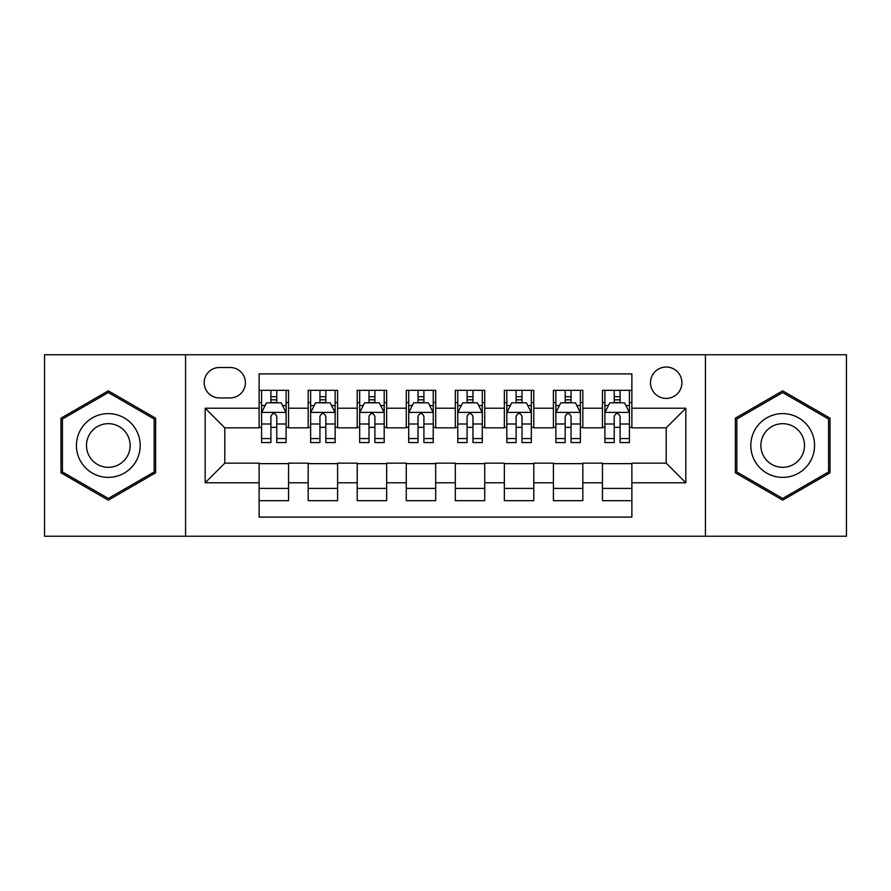 <?xml version="1.0" encoding="UTF-8"?>
<svg xmlns="http://www.w3.org/2000/svg" width="891" height="891" viewBox="0 0 891 891"><rect width="100%" height="100%" fill="white"/><g stroke="black" fill="none" stroke-linecap="round" stroke-linejoin="round"><path stroke-width="1.34" d="M666.212 367.025A15.693 15.693 0 0 0 650.508 382.718A15.693 15.693 0 0 0 666.212 398.411A15.693 15.693 0 0 0 681.905 382.718A15.693 15.693 0 0 0 666.212 367.025M705.438 536.237L846.45 536.237L846.45 354.763L705.438 354.763L705.438 536.237L185.562 536.237L185.562 354.763L44.55 354.763L44.55 536.237L185.562 536.237M631.875 390.325L602.45 390.325L602.45 408.223L582.825 408.223L582.825 427.847L602.45 427.847L602.45 408.223M582.825 408.223L582.825 390.325L553.4 390.325L553.4 408.223L533.787 408.223L533.787 427.847L553.4 427.847L553.4 408.223M533.787 408.223L533.787 390.325L504.351 390.325L504.351 408.223L484.737 408.223L484.737 427.847L504.351 427.847L504.351 408.223M484.737 408.223L484.737 390.325L455.312 390.325L455.312 408.223L435.688 408.223L435.688 427.847L455.312 427.847L455.312 408.223M435.688 408.223L435.688 390.325L406.263 390.325L406.263 408.223L386.649 408.223L386.649 427.847L406.263 427.847L406.263 408.223M386.649 408.223L386.649 390.325L357.213 390.325L357.213 408.223L337.6 408.223L337.6 427.847L357.213 427.847L357.213 408.223M337.6 408.223L337.6 390.325L308.175 390.325L308.175 427.847L288.55 427.847L288.55 390.325L259.125 390.325M259.125 500.675L288.55 500.675L288.55 463.153L308.175 463.153L308.175 500.675L337.6 500.675L337.6 463.153L357.213 463.153L357.213 482.777L337.6 482.777M357.213 482.777L357.213 500.675L386.649 500.675L386.649 463.153L406.263 463.153L406.263 482.777L386.649 482.777M406.263 482.777L406.263 500.675L435.688 500.675L435.688 463.153L455.312 463.153L455.312 482.777L435.688 482.777M455.312 482.777L455.312 500.675L484.737 500.675L484.737 463.153L504.351 463.153L504.351 482.777L484.737 482.777M504.351 482.777L504.351 500.675L533.787 500.675L533.787 463.153L553.4 463.153L553.4 482.777L533.787 482.777M553.4 482.777L553.4 500.675L582.825 500.675L582.825 463.153L602.45 463.153L602.45 482.777L582.825 482.777M219.398 397.921L230.19 397.921A15.203 15.203 0 0 0 245.393 382.718A15.203 15.203 0 0 0 230.19 367.515L219.398 367.515A15.203 15.203 0 0 0 204.195 382.718A15.203 15.203 0 0 0 219.398 397.921M705.438 354.763L185.562 354.763M631.875 408.223L631.875 373.897L259.125 373.897L259.125 427.847L224.788 427.847L224.788 463.153L259.125 463.153L259.125 517.103L631.875 517.103L631.875 463.153L666.212 463.153L666.212 427.847L631.875 427.847L631.875 408.223L685.825 408.223L685.825 482.777L631.875 482.777M259.125 482.777L205.175 482.777L205.175 408.223L259.125 408.223M602.45 482.777L602.45 500.675L631.875 500.675M259.125 402.587L261.575 402.587M270.897 402.587L276.778 402.587M286.1 402.587L288.55 402.587M259.125 427.357L261.575 427.357M270.897 427.357L276.778 427.357M286.1 427.357L288.55 427.357M259.125 463.643L288.55 463.643M259.125 488.413L288.55 488.413M308.175 427.357L310.625 427.357M319.947 427.357L325.828 427.357M335.15 427.357L337.6 427.357M308.175 402.587L310.625 402.587M319.947 402.587L325.828 402.587M335.15 402.587L337.6 402.587M308.175 463.643L337.6 463.643M308.175 488.413L337.6 488.413M357.213 463.643L386.649 463.643M357.213 488.413L386.649 488.413M357.213 402.587L359.674 402.587M368.985 402.587L374.877 402.587M384.188 402.587L386.649 402.587M357.213 427.357L359.674 427.357M368.985 427.357L374.877 427.357M384.188 427.357L386.649 427.357M406.263 463.643L435.688 463.643M406.263 488.413L435.688 488.413M406.263 402.587L408.713 402.587M418.035 402.587L423.916 402.587M433.238 402.587L435.688 402.587M406.263 427.357L408.713 427.357M418.035 427.357L423.916 427.357M433.238 427.357L435.688 427.357M455.312 463.643L484.737 463.643M455.312 488.413L484.737 488.413M455.312 402.587L457.762 402.587M467.084 402.587L472.965 402.587M482.287 402.587L484.737 402.587M455.312 427.357L457.762 427.357M467.084 427.357L472.965 427.357M482.287 427.357L484.737 427.357M504.351 463.643L533.787 463.643M504.351 488.413L533.787 488.413M504.351 402.587L506.812 402.587M516.123 402.587L522.015 402.587M531.326 402.587L533.787 402.587M504.351 427.357L506.812 427.357M516.123 427.357L522.015 427.357M531.326 427.357L533.787 427.357M553.4 463.643L582.825 463.643M553.4 488.413L582.825 488.413M553.4 402.587L555.85 402.587M565.172 402.587L571.053 402.587M580.375 402.587L582.825 402.587M553.4 427.357L555.85 427.357M565.172 427.357L571.053 427.357M580.375 427.357L582.825 427.357M602.45 463.643L631.875 463.643M602.45 488.413L631.875 488.413M602.45 402.587L604.9 402.587M614.222 402.587L620.103 402.587M629.425 402.587L631.875 402.587M602.45 427.357L604.9 427.357M614.222 427.357L620.103 427.357M629.425 427.357L631.875 427.357M224.788 427.847L205.175 408.223M224.788 463.153L205.175 482.777M685.825 408.223L666.212 427.847M685.825 482.777L666.212 463.153M108.312 500.152L155.635 472.82L155.635 418.18L108.312 390.848L60.978 418.18L60.978 472.82L108.312 500.152M830.022 418.18L782.688 390.848L735.365 418.18L735.365 472.82L782.688 500.152L830.022 472.82L830.022 418.18M276.778 396.695L270.897 396.695M286.1 438.561L276.778 438.561L276.778 442.56L286.1 442.56L286.1 412.644L281.2 402.832L266.487 402.832L261.575 412.644L261.575 442.56L270.897 442.56L270.897 438.561L261.575 438.561M261.575 412.644L261.575 390.325M286.1 412.644L286.1 390.325M270.897 402.832L270.897 390.325M276.778 390.325L276.778 402.832M276.778 438.561L276.778 416.32C274.818 412.544 272.858 412.544 270.897 416.32L270.897 438.561M108.312 413.624A31.876 31.876 0 0 0 76.426 445.5A31.876 31.876 0 0 0 108.312 477.376A31.876 31.876 0 0 0 140.188 445.5A31.876 31.876 0 0 0 108.312 413.624M108.312 423.671A21.83 21.83 0 0 0 86.483 445.5A21.83 21.83 0 0 0 108.312 467.33A21.83 21.83 0 0 0 130.131 445.5A21.83 21.83 0 0 0 108.312 423.671M154.165 471.974L108.312 498.448L62.448 471.974L62.448 419.026L108.312 392.552L154.165 419.026L154.165 471.974M755.078 429.562A31.876 31.876 0 0 0 766.75 473.11A31.876 31.876 0 0 0 810.298 461.438A31.876 31.876 0 0 0 798.626 417.89A31.876 31.876 0 0 0 755.078 429.562M763.787 434.585A21.83 21.83 0 0 0 771.773 464.4A21.83 21.83 0 0 0 801.588 456.415A21.83 21.83 0 0 0 793.603 426.6A21.83 21.83 0 0 0 763.787 434.585M828.552 419.026L828.552 471.974L782.688 498.448L736.835 471.974L736.835 419.026L782.688 392.552L828.552 419.026M325.828 396.695L319.947 396.695M335.15 438.561L325.828 438.561L325.828 442.56L335.15 442.56L335.15 412.644L330.238 402.832L315.525 402.832L310.625 412.644L310.625 442.56L319.947 442.56L319.947 438.561L310.625 438.561M310.625 412.644L310.625 390.325M335.15 412.644L335.15 390.325M319.947 402.832L319.947 390.325M325.828 390.325L325.828 402.832M325.828 438.561L325.828 416.32C323.867 412.544 321.907 412.544 319.947 416.32L319.947 438.561M374.877 396.695L368.985 396.695M384.188 438.561L374.877 438.561L374.877 442.56L384.188 442.56L384.188 412.644L379.288 402.832L364.575 402.832L359.674 412.644L359.674 442.56L368.985 442.56L368.985 438.561L359.674 438.561M359.674 412.644L359.674 390.325M384.188 412.644L384.188 390.325M368.985 402.832L368.985 390.325M374.877 390.325L374.877 402.832M374.877 438.561L374.877 416.32C372.917 412.544 370.957 412.544 368.985 416.32L368.985 438.561M423.916 396.695L418.035 396.695M433.238 438.561L423.916 438.561L423.916 442.56L433.238 442.56L433.238 412.644L428.337 402.832L413.624 402.832L408.713 412.644L408.713 442.56L418.035 442.56L418.035 438.561L408.713 438.561M408.713 412.644L408.713 390.325M433.238 412.644L433.238 390.325M418.035 402.832L418.035 390.325M423.916 390.325L423.916 402.832M423.916 438.561L423.916 416.32C421.955 412.544 419.995 412.544 418.035 416.32L418.035 438.561M472.965 396.695L467.084 396.695M482.287 438.561L472.965 438.561L472.965 442.56L482.287 442.56L482.287 412.644L477.376 402.832L462.663 402.832L457.762 412.644L457.762 442.56L467.084 442.56L467.084 438.561L457.762 438.561M457.762 412.644L457.762 390.325M482.287 412.644L482.287 390.325M467.084 402.832L467.084 390.325M472.965 390.325L472.965 402.832M472.965 438.561L472.965 416.32C471.005 412.544 469.045 412.544 467.084 416.32L467.084 438.561M522.015 396.695L516.123 396.695M531.326 438.561L522.015 438.561L522.015 442.56L531.326 442.56L531.326 412.644L526.425 402.832L511.712 402.832L506.812 412.644L506.812 442.56L516.123 442.56L516.123 438.561L506.812 438.561M506.812 412.644L506.812 390.325M531.326 412.644L531.326 390.325M516.123 402.832L516.123 390.325M522.015 390.325L522.015 402.832M522.015 438.561L522.015 416.32C520.054 412.544 518.094 412.544 516.123 416.32L516.123 438.561M571.053 396.695L565.172 396.695M580.375 438.561L571.053 438.561L571.053 442.56L580.375 442.56L580.375 412.644L575.475 402.832L560.762 402.832L555.85 412.644L555.85 442.56L565.172 442.56L565.172 438.561L555.85 438.561M555.85 412.644L555.85 390.325M580.375 412.644L580.375 390.325M565.172 402.832L565.172 390.325M571.053 390.325L571.053 402.832M571.053 438.561L571.053 416.32C569.093 412.544 567.133 412.544 565.172 416.32L565.172 438.561M620.103 396.695L614.222 396.695M629.425 438.561L620.103 438.561L620.103 442.56L629.425 442.56L629.425 412.644L624.513 402.832L609.8 402.832L604.9 412.644L604.9 442.56L614.222 442.56L614.222 438.561L604.9 438.561M604.9 412.644L604.9 390.325M629.425 412.644L629.425 390.325M614.222 402.832L614.222 390.325M620.103 390.325L620.103 402.832M620.103 438.561L620.103 416.32C618.142 412.544 616.182 412.544 614.222 416.32L614.222 438.561M308.175 482.777L288.55 482.777M308.175 408.223L288.55 408.223M285.978 412.399L261.698 412.399M261.575 405.528L265.128 405.528M282.547 405.528L286.1 405.528M270.897 424.005L261.575 424.005M286.1 424.005L276.778 424.005M276.778 399.825L270.897 399.825M335.027 412.399L310.747 412.399M310.625 405.528L314.178 405.528M331.597 405.528L335.15 405.528M319.947 424.005L310.625 424.005M335.15 424.005L325.828 424.005M325.828 399.825L319.947 399.825M384.066 412.399L359.797 412.399M359.674 405.528L363.227 405.528M380.635 405.528L384.188 405.528M368.985 424.005L359.674 424.005M384.188 424.005L374.877 424.005M374.877 399.825L368.985 399.825M433.115 412.399L408.835 412.399M408.713 405.528L412.266 405.528M429.685 405.528L433.238 405.528M418.035 424.005L408.713 424.005M433.238 424.005L423.916 424.005M423.916 399.825L418.035 399.825M482.165 412.399L457.885 412.399M457.762 405.528L461.315 405.528M478.734 405.528L482.287 405.528M467.084 424.005L457.762 424.005M482.287 424.005L472.965 424.005M472.965 399.825L467.084 399.825M531.203 412.399L506.934 412.399M506.812 405.528L510.365 405.528M527.773 405.528L531.326 405.528M516.123 424.005L506.812 424.005M531.326 424.005L522.015 424.005M522.015 399.825L516.123 399.825M580.253 412.399L555.973 412.399M555.85 405.528L559.403 405.528M576.822 405.528L580.375 405.528M565.172 424.005L555.85 424.005M580.375 424.005L571.053 424.005M571.053 399.825L565.172 399.825M629.302 412.399L605.022 412.399M604.9 405.528L608.453 405.528M625.872 405.528L629.425 405.528M614.222 424.005L604.9 424.005M629.425 424.005L620.103 424.005M620.103 399.825L614.222 399.825"/></g></svg>
